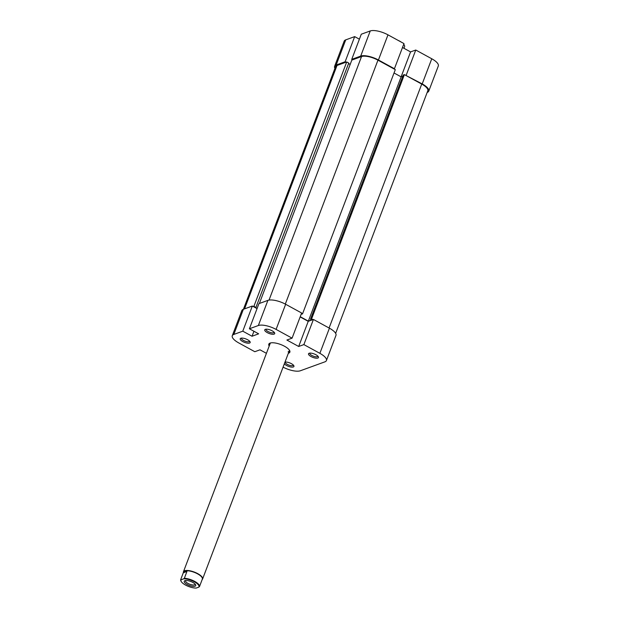 <?xml version="1.0" encoding="UTF-8"?>
<svg xmlns="http://www.w3.org/2000/svg" width="619" height="619" viewBox="0 0 619 619"><rect width="100%" height="100%" fill="white"/><g stroke="black" fill="none" stroke-linecap="round" stroke-linejoin="round"><path stroke-width="0.93" d="M253.179 306.49L253.937 306.219L346.725 61.946L337.007 65.475A12.798 4.418 20.8 0 0 335.568 66.682L243.422 309.276M301.499 313.361L302.513 313.918L395.301 69.638L377.961 60.159A12.798 4.418 20.8 0 0 361.542 56.553L351.824 60.089L259.369 303.472M312.951 319.621L311.605 318.886L404.393 74.613L421.732 84.083A12.798 4.418 20.8 0 1 427.799 90.776L335.645 333.362M257.078 308.541L253.937 306.219M311.605 318.886L310.467 319.296L311.651 319.938L308.347 321.137L300.23 316.704M301.174 314.22L302.513 313.918M255.957 307.318L348.745 63.045L346.725 61.946M350.176 64.43L348.559 63.548M402.791 76.269L401.135 76.864L394.032 72.98M404.393 74.613L403.263 75.023L310.467 319.296M308.347 321.137L401.135 76.864M285.003 362.076A5.323 1.834 20.8 0 1 289.994 363.005A5.323 1.834 20.8 0 1 293.832 365.697A5.323 1.834 20.8 0 1 293.336 366.966A5.323 1.834 20.8 0 1 288.686 366.425A5.323 1.834 20.8 0 1 284.338 363.81M285.344 362.03A4.302 1.486 -159.2 0 0 285.282 362.146A4.302 1.486 -159.2 0 0 288.028 364.746A4.302 1.486 -159.2 0 0 292.841 365.605A4.302 1.486 -159.2 0 0 293.321 365.202A4.302 1.486 -159.2 0 0 293.352 365.071M309.121 353.256A5.323 1.834 20.8 0 1 314.158 353.936A5.323 1.834 20.8 0 1 318.359 356.776A5.323 1.834 20.8 0 1 317.872 358.045A5.323 1.834 20.8 0 1 311.048 356.552A5.323 1.834 20.8 0 1 309.105 353.263A5.323 1.834 20.8 0 1 309.121 353.256M309.879 353.109A4.302 1.486 -159.2 0 0 309.817 353.225A4.302 1.486 -159.2 0 0 312.556 355.824A4.302 1.486 -159.2 0 0 317.369 356.683A4.302 1.486 -159.2 0 0 317.857 356.281A4.302 1.486 -159.2 0 0 317.887 356.149M265.342 329.339A5.323 1.834 20.8 0 1 270.379 330.012A5.323 1.834 20.8 0 1 274.588 332.852A5.323 1.834 20.8 0 1 274.101 334.121A5.323 1.834 20.8 0 1 267.276 332.627A5.323 1.834 20.8 0 1 265.334 329.339A5.323 1.834 20.8 0 1 265.342 329.339M266.108 329.184A4.302 1.486 -159.2 0 0 266.046 329.3A4.302 1.486 -159.2 0 0 268.785 331.9A4.302 1.486 -159.2 0 0 273.598 332.759A4.302 1.486 -159.2 0 0 274.078 332.357A4.302 1.486 -159.2 0 0 274.109 332.225M240.806 338.253A5.323 1.834 20.8 0 1 245.851 338.933A5.323 1.834 20.8 0 1 250.053 341.773A5.323 1.834 20.8 0 1 249.565 343.042A5.323 1.834 20.8 0 1 242.741 341.549A5.323 1.834 20.8 0 1 240.799 338.26A5.323 1.834 20.8 0 1 240.806 338.253M241.572 338.106A4.302 1.486 -159.2 0 0 241.511 338.222A4.302 1.486 -159.2 0 0 244.25 340.821A4.302 1.486 -159.2 0 0 249.062 341.68A4.302 1.486 -159.2 0 0 249.55 341.278A4.302 1.486 -159.2 0 0 249.581 341.146M269.195 346.029A11.258 3.884 20.8 0 1 270.062 343.096A11.258 3.884 20.8 0 1 280.74 344.528A11.258 3.884 20.8 0 1 289.638 350.532A11.258 3.884 20.8 0 1 288.601 353.209A11.258 3.884 20.8 0 1 288.338 353.294M288.098 351.855A10.237 3.528 -159.2 0 0 289.251 350.888A10.237 3.528 -159.2 0 0 289.259 349.944M267.911 300.37L258.943 303.627L249.395 328.774L258.355 325.517L267.911 300.37A13.819 4.766 20.8 0 1 285.645 304.269L301.639 313.005L292.083 338.152L286.891 340.04L298.683 346.478L303.867 344.597L313.423 319.45L329.416 328.186A13.819 4.766 20.8 0 1 335.962 335.413L326.414 360.56A13.819 4.766 -159.2 0 0 319.868 353.333L303.867 344.597M266.425 353.325L260.003 349.82L254.811 351.708L238.818 342.965A13.819 4.766 -159.2 0 1 232.272 335.738L241.82 310.599A13.819 4.766 20.8 0 1 243.375 309.291L252.335 306.034L242.787 331.18L252.049 336.241L258.649 333.834L249.395 328.774M326.414 360.56A13.819 4.766 -159.2 0 1 324.859 361.86L300.323 370.781A13.819 4.766 -159.2 0 1 283.076 367.144M313.423 319.45L308.231 321.338L300.153 316.92M257.055 308.61L252.335 306.034M270.735 342.911A10.237 3.528 -159.2 0 0 270.116 343.615L183.464 571.724A10.237 3.528 20.8 0 1 197.747 573.643A10.237 3.528 20.8 0 1 202.599 578.997A10.237 3.528 20.8 0 1 202.158 579.577M242.787 331.18L233.82 334.438A13.819 4.766 -159.2 0 0 232.272 335.738M292.083 338.152L276.089 329.409A13.819 4.766 -159.2 0 0 258.355 325.517M308.231 321.338L298.683 346.478M253.937 331.258L252.049 336.241M336.163 65.018L345.131 61.761L354.679 36.614L345.719 39.871L336.163 65.018A13.819 4.766 -159.2 0 0 334.616 66.318A13.819 4.766 -159.2 0 0 334.933 68.369M378.433 59.989L394.427 68.732L403.983 43.585L387.981 34.842L378.433 59.989A13.819 4.766 -159.2 0 0 360.699 56.097L351.739 59.354L361.287 34.207L370.255 30.95A13.819 4.766 20.8 0 1 387.981 34.842M405.739 75.348L422.204 83.913A13.819 4.766 -159.2 0 1 428.758 91.14A13.819 4.766 -159.2 0 1 427.203 92.44L427.156 92.455M345.131 61.761L345.975 62.217M394.427 68.732L393.955 68.902M352.575 59.819L351.739 59.354M359.399 39.19L354.679 36.614M422.204 83.913L431.76 58.766L415.767 50.031L410.575 51.911L402.497 47.501M431.76 58.766A13.819 4.766 20.8 0 1 438.306 65.993L428.758 91.14M334.616 66.318L344.164 41.171A13.819 4.766 20.8 0 1 345.719 39.871M406.211 75.17L415.767 50.031M401.104 76.849L410.575 51.911M184.354 578.278L186.946 571.453L184.717 571.035L183.286 572.784L183.588 571.979A10.028 3.459 20.8 0 1 184.717 571.035A10.028 3.459 20.8 0 1 197.585 573.859A10.028 3.459 20.8 0 1 202.343 579.105L199.504 586.557A10.028 3.459 -159.2 0 0 194.722 581.403A10.028 3.459 -159.2 0 0 184.354 578.278L183.665 578.835A9.618 3.319 20.8 0 1 194.397 581.829A9.618 3.319 20.8 0 1 198.815 587.121L196.262 588.05A9.618 3.319 20.8 0 1 181.166 581.411A9.618 3.319 20.8 0 1 181.104 579.771L180.694 579.608A10.028 3.459 -159.2 0 0 180.926 580.962L181.166 581.411M186.946 571.453L183.286 572.784L180.694 579.608M192.795 582.417A6.144 2.12 -159.2 0 0 184.903 580.684A6.144 2.12 -159.2 0 0 187.131 584.475A6.144 2.12 -159.2 0 0 193.476 586.386A6.144 2.12 -159.2 0 0 195.581 584.746A6.144 2.12 -159.2 0 0 192.795 582.417M195.124 584.127A5.114 1.764 20.8 0 1 195.086 584.367A5.114 1.764 20.8 0 1 187.944 583.4A5.114 1.764 20.8 0 1 185.522 580.73A5.114 1.764 20.8 0 1 185.646 580.529M398.009 40.32A9.618 3.319 20.8 0 1 399.766 41.194A9.618 3.319 20.8 0 1 401.321 42.138M403.727 44.243A9.618 3.319 20.8 0 1 404.13 44.847A9.618 3.319 20.8 0 1 404.23 45.063M403.967 48.305L404.602 46.642A10.028 3.459 -159.2 0 0 404.369 45.288A10.028 3.459 -159.2 0 0 403.689 44.351M183.665 578.835L181.104 579.771M198.815 587.121L199.504 586.557M183.402 572.459A10.237 3.528 20.8 0 1 183.464 571.724M244.551 308.866L337.007 65.475M285.305 304.084L377.961 60.159M329.084 328.008L421.732 84.083M269.033 300.083L361.542 56.553M319.868 353.333L329.416 328.186M243.375 309.291L233.82 334.438M285.645 304.269L276.089 329.409M360.699 56.097L370.255 30.95M289.251 350.888L202.599 578.997M404.13 44.847L404.369 45.288"/></g></svg>
